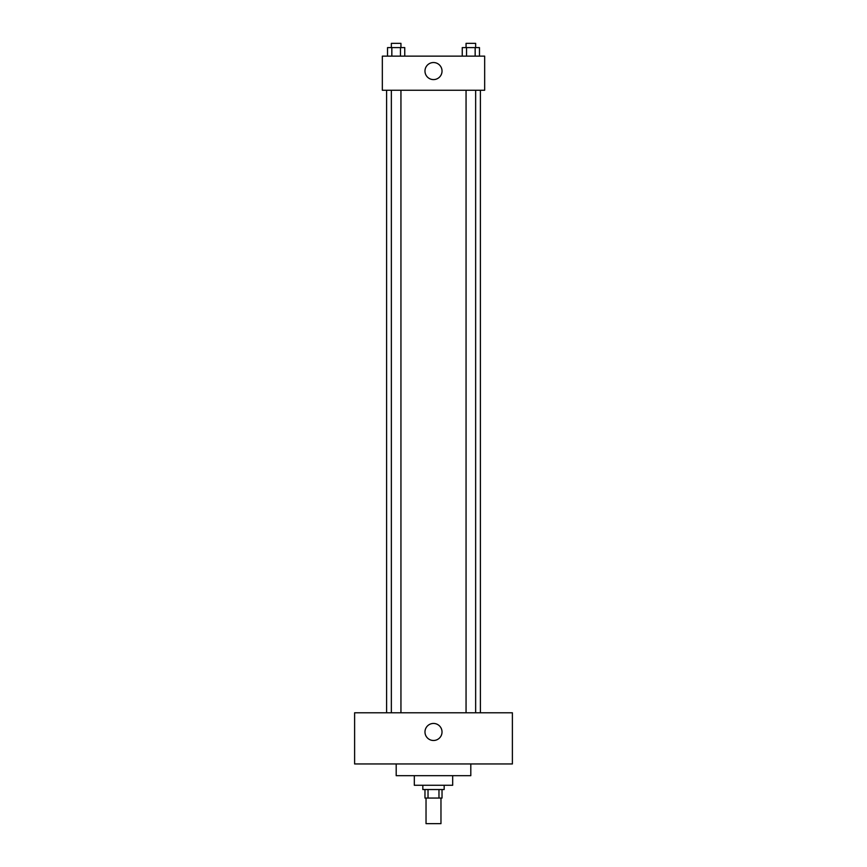 <?xml version="1.0" encoding="UTF-8"?>
<svg xmlns="http://www.w3.org/2000/svg" width="867" height="867" viewBox="0 0 867 867"><rect width="100%" height="100%" fill="white"/><g stroke="black" fill="none" stroke-linecap="round" stroke-linejoin="round"><path stroke-width="1.3" d="M426.033 798.063L426.033 823.65L440.967 823.65L440.967 798.063M438.973 789.534L438.973 798.063L424.971 798.063L424.971 789.534M438.973 798.063L442.029 798.063L442.029 789.534M444.164 785.274L444.164 789.534L422.836 789.534L422.836 785.274M428.027 789.534L428.027 798.063M452.682 775.683L452.682 785.274L414.318 785.274L414.318 775.683M470.803 763.957L470.803 775.683L396.197 775.683L396.197 763.957M512.386 763.957L354.614 763.957L354.614 712.782L512.386 712.782L512.386 763.957M433.5 723.446A8.529 8.529 0 0 1 440.88 736.235A8.529 8.529 0 0 1 426.12 736.235A8.529 8.529 0 0 1 433.5 723.446M480.405 90.255L480.405 712.782M466.056 712.782L466.056 90.255M400.944 90.255L400.944 712.782M484.664 90.255L382.336 90.255L382.336 56.138L484.664 56.138L484.664 90.255M442.029 71.061A8.529 8.529 0 0 1 429.241 78.453A8.529 8.529 0 0 1 429.241 63.681A8.529 8.529 0 0 1 442.029 71.061M479.473 56.138L479.473 47.609L462.241 47.609L462.241 56.138M475.159 47.609L475.159 56.138M466.544 47.609L466.544 56.138M466.056 47.609L466.056 43.35L475.647 43.35L475.647 47.609M404.759 56.138L404.759 47.609L387.527 47.609L387.527 56.138M400.456 47.609L400.456 56.138M391.841 47.609L391.841 56.138M391.353 47.609L391.353 43.35L400.944 43.35L400.944 47.609M386.595 90.255L386.595 712.782M475.647 712.782L475.647 90.255M391.353 90.255L391.353 712.782"/></g></svg>

